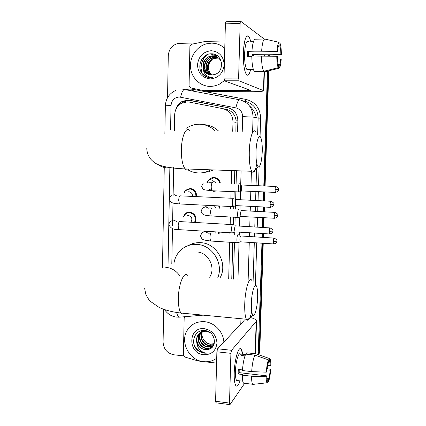 <?xml version="1.0" encoding="UTF-8"?>
<svg xmlns="http://www.w3.org/2000/svg" width="426" height="426" viewBox="0 0 426 426"><rect width="100%" height="100%" fill="white"/><g stroke="black" fill="none" stroke-linecap="round" stroke-linejoin="round"><path stroke-width="0.64" d="M207.68 181.593L209.113 179.431L210.316 178.467L212.073 177.706L213.974 177.493C217.271 177.839 219.39 179.665 220.338 182.972M215.881 191.04L213.628 191.343L209.134 189.288M219.422 205.944L219.88 208.335M219.262 232.085L219.161 233.501M183.239 217.068L184.852 214.054C186.183 212.691 187.802 212.041 189.698 212.105C195.188 213.527 197.025 216.983 195.22 222.468M183.973 192.717L185.614 190.198L190.209 188.462C194.623 189.235 196.732 191.95 196.53 196.615M232.724 131.314L232.985 121.879C232.665 114.85 229.263 110.435 222.771 108.63L189.389 102.102L187.238 101.883L181.529 103.305C177.237 105.829 174.948 109.674 174.665 114.828L174.356 130.984M235.871 131.378L236.009 120.175C235.583 117.342 234.46 114.924 232.644 112.922C230.945 111.074 228.847 109.892 226.35 109.381L223.086 108.699M231.76 278.987L232.777 242.532M233.006 234.348L233.049 232.782M233.272 224.784L233.48 217.281M233.709 209.038L233.799 205.769M234.002 198.559L234.188 191.849M234.417 183.542L234.779 170.677M228.687 278.748L229.683 242.33M229.907 234.156L229.944 232.734M230.173 224.47L230.375 217.111M230.599 208.878L230.663 206.509M230.892 198.218L231.068 191.711M231.297 183.42L231.648 170.565M173.654 167.397L173.116 195.422M172.972 202.984L172.535 225.796M172.482 228.528L171.806 263.577M206.796 206.365L207.158 205.332M214.416 177.855L214.656 177.557M237.57 131.41L237.868 120.766C237.564 113.822 234.194 109.461 227.766 107.682L189.831 100.286L187.712 100.073L182.237 101.399C178.909 103.214 176.731 106.021 175.709 109.817M179.49 104.674L183.297 101.612L188.75 100.296L228.469 107.842M201.748 72.905L201.013 68.117L201.748 72.905M201.083 66.307C201.551 61.781 203.42 57.968 206.69 54.869C203.42 57.968 201.551 61.781 201.083 66.307M167.525 97.714L168.286 55.753C168.84 49.251 172.083 45.135 178.025 43.409L198.25 42.893M183.574 355.88L173.92 354.799C167.226 353.356 163.616 349.15 163.083 342.179L163.68 309.313M261.963 243.198L258.188 354.613M267.986 55.045L267.954 56.083M267.469 71.099L263.795 186.002M263.603 191.886L263.316 200.896M263.124 206.961L262.97 211.775M262.783 217.633L262.464 227.484M262.272 233.528L262.15 237.351M268.646 55.018L268.614 56.094L268.646 55.018M263.241 243.278L259.791 350.619L259.13 351.53L258.561 354.741L259.13 351.53L262.608 243.235L259.13 351.53L258.465 352.44M268.135 70.934L264.445 186.029L268.135 70.934M264.253 191.913L263.966 200.928L264.253 191.913M263.769 206.993L263.614 211.807L263.769 206.993M263.428 217.665L263.108 227.521L263.428 217.665M262.917 233.565L262.794 237.394L262.917 233.565M233.421 279.121L234.449 242.639M234.678 234.449L234.742 232.17M234.928 225.594L235.157 217.372M235.386 209.123L235.503 205.007M235.631 200.561L235.871 191.924M236.105 183.611L236.467 170.735M269.296 54.991L269.269 56.11M268.795 70.775L265.084 186.055M264.897 191.94L264.605 200.96M264.413 207.025L264.258 211.839M264.067 217.702L263.753 227.559M263.556 233.608L263.433 237.431M259.791 350.619L259.019 354.373M224.348 80.658L219.395 84.172L217.516 85.019L213.596 86.116L210.247 86.398C200.188 86.419 191.428 77.963 190.539 67.494C189.549 57.036 196.626 46.429 206.504 43.825L211.285 43.154C216.413 43.138 220.908 44.874 224.758 48.351M216.653 56.764L212.947 55.971L210.188 56.392C201.69 58.676 200.918 71.957 208.756 74.529M221.541 62.803C220.082 58.447 217.095 56.11 212.585 55.801L209.826 56.221C204.469 58.495 202.222 62.5 203.085 68.24C204.491 72.511 207.361 74.774 211.679 75.024L214.566 74.534C225.29 71.722 222.75 53.532 211.775 53.83C200.848 52.989 195.523 69.347 204.038 75.455C206.067 76.93 208.33 77.676 210.817 77.692L213.037 77.473L210.923 77.367C206.227 76.355 203.612 73.315 203.085 68.24M217.335 57.143L214.379 56.642L211.642 57.057C203.564 59.235 202.361 71.637 209.517 74.758M217.169 57.041L214.028 56.477L211.28 56.892C203.101 59.097 201.993 71.717 209.326 74.71M217.984 57.579L215.796 57.308L213.075 57.718C205.396 59.784 203.836 71.35 210.29 74.917M217.824 57.467L215.444 57.143L212.718 57.558C204.943 59.651 203.463 71.419 210.093 74.885M218.597 58.074L214.486 58.367C207.196 60.327 205.337 71.073 211.078 75.008M218.447 57.947L214.134 58.208C206.748 60.194 204.959 71.142 210.881 74.992M211.706 75.024L210.577 73.858L211.685 75.024M211.104 50.715C219.177 51.519 223.538 56.195 224.193 64.747C223.091 73.288 218.501 78.011 210.423 78.911C202.441 78.027 198.122 73.373 197.483 64.933C198.5 56.472 203.037 51.732 211.104 50.715M210.577 73.858C207.121 68.746 207.68 63.921 212.265 59.384M216.653 55.332L214.369 55.774L216.791 55.417M215.354 54.65L213.138 55.188L215.54 54.736M213.383 54.033L211.711 54.512L213.698 54.097M202.387 73.773L207.116 77.079M243.358 53.17C243.747 43.953 244.923 38.276 246.894 36.146C248.326 35.172 249.567 36.881 250.605 41.274C250.057 38.883 249.412 37.254 248.672 36.396C245.861 34.74 244.087 40.337 243.358 53.17C243.203 60.465 243.731 66.435 244.929 71.073C246.883 76.978 248.752 76.584 250.536 69.891C249.386 74.593 248.044 76.19 246.521 74.678C244.306 71.275 243.251 64.102 243.358 53.17M204.704 90.573L208.154 91.542L190.656 87.905L189.069 85.834L189.9 46.359L191.524 44.256L205.849 41.349L224.949 40.997M208.495 91.574L250.397 91.734C258.673 91.723 263.146 91.393 263.806 90.738L239.13 80.865L224.555 80.876L250.962 90.504L205.05 90.61M208.154 91.542L190.656 87.905M264.226 39.043L240.802 21.332C240.445 21.22 240.227 21.939 240.147 23.489L225.397 23.835C225.476 22.296 225.711 21.582 226.094 21.694L240.599 21.337M224.555 80.876L223.985 78.107L238.613 78.08L240.147 23.489M238.613 78.08L239.13 80.865M223.985 78.107L225.397 23.835M248.411 56.354L248.571 51.967L277.502 51.615C277.821 48.053 278.322 45.976 279.003 45.396L279.105 42.328C278.098 42.893 277.379 45.854 276.953 51.211L261.639 50.923L247.575 51.37L247.431 56.365L251.803 56.317M278.519 46.099L279.866 46.083C280.462 47.669 280.787 50.337 280.851 54.081L252.618 54.395L252.629 56.051M248.433 54.224L248.449 56.354M248.406 69.47L246.878 69.481C245.269 66.994 244.503 61.791 244.583 53.873C245.11 44.581 246.393 40.534 248.438 41.727M253.326 69.331L249.609 69.347L250.658 69.864L253.507 69.853M253.55 56.04L253.55 54.959L267.879 55.05L281.368 54.464L280.851 54.081M255.302 71.307L255.286 71.813L264.722 71.776L279.121 68.224L279.222 65.199L278.338 65.205M254.269 71.312C252.751 68.959 251.926 63.879 251.798 56.062L276.783 56.253L277.331 56.637C277.406 60.471 277.747 63.144 278.359 64.64L278.258 67.691L263.763 71.27L254.269 71.312M263.763 71.27C262.336 68.911 261.575 63.809 261.479 55.96M279.866 46.083L279.967 43.037L279.089 42.834M279.967 43.037C280.862 45.145 281.325 48.953 281.368 54.464M277.411 59.001L280.686 58.969L281.203 59.331C280.798 64.507 280.106 67.473 279.121 68.224M278.258 67.691C277.337 65.764 276.847 61.951 276.783 56.253M280.686 58.969C280.383 62.446 279.893 64.523 279.222 65.199M250.6 41.274L253.614 41.226M251.947 51.045C252.527 43.628 253.624 39.677 255.238 39.197L264.78 39.032L279.105 42.328M261.639 50.923C262.208 43.479 263.252 39.517 264.78 39.032M277.502 51.615L276.953 51.211M248.571 51.967L247.575 51.37M253.55 54.959L252.618 54.395M250.658 69.864L250.674 69.342M256.015 151.858C255.909 160.298 256.665 165.304 258.294 166.87C260.387 166.747 261.702 161.683 262.251 151.672C262.395 145.846 262.001 141.411 261.069 138.375C259.343 132.667 256.287 140.495 256.015 151.858M256.835 163.77C255.637 169.889 254.215 172.69 252.559 172.179L251.691 171.279C249.918 167.897 249.109 161.385 249.274 151.741C249.599 137.949 253.119 127.321 255.611 131.767M210.732 169.825C206.914 172.051 202.829 173.094 198.479 172.961C194.661 172.796 191.093 171.737 187.775 169.777M186.556 128.146C190.518 125.494 194.858 124.184 199.586 124.222C205.609 124.408 210.838 126.66 215.284 130.974M203.527 124.642C209.257 124.866 214.262 126.996 218.538 131.038M213.389 169.915L208.761 171.753L203.878 172.498M251.351 303.557C251.228 310.075 251.777 313.951 252.996 315.176C254.876 316.816 257.416 306.779 257.645 297.257C257.767 292.806 257.512 289.451 256.878 287.193C255.296 281.006 251.622 291.48 251.351 303.557M251.713 311.688C250.259 317.982 248.72 320.789 247.107 320.107L246.393 319.244C245.12 316.662 244.567 311.672 244.726 304.276C245.056 289.355 249.45 275.425 251.894 280.585M174.09 262.448C174.82 258.593 176.385 255.174 178.798 252.197C183.505 246.702 189.522 244.103 196.855 244.396C212.223 244.838 223.985 263.609 217.718 277.88M188.601 245.44C192.286 243.347 196.285 242.426 200.598 242.671C216.85 243.054 228.384 264.072 219.917 278.05M209.608 277.235C216.195 267.645 208.303 252.245 196.684 251.936M187.174 192.062L188.846 191.727C191.38 192.179 192.568 193.745 192.403 196.418M184.192 192.669L185.624 190.576L189.943 188.942C194.08 189.666 196.061 192.211 195.869 196.583M233.762 198.351L233.416 198.196C232.777 198.644 232.394 200.183 232.255 202.813L232.82 206.615L233.459 206.514M270.67 201.248L236.169 199.522C235.716 199.847 235.44 200.955 235.344 202.856L235.743 205.604L236.126 205.625M186.008 216.211L188.34 215.481C191.796 216.568 192.69 218.73 191.013 221.978L190.39 222.191M183.436 217.01L185.688 213.719L187.291 212.893L189.432 212.606C194.634 213.98 196.343 217.255 194.56 222.431M233.065 224.635L232.687 224.497C232.048 225.035 231.659 226.611 231.526 229.236L232.053 232.862L232.692 232.766M269.812 227.91L235.429 225.839C234.976 226.227 234.699 227.372 234.604 229.268L234.976 231.888L235.354 231.909M211.237 180.981L212.734 180.725L215.945 182.791M239.737 183.888L239.444 183.75C238.39 183.755 237.91 190.944 238.895 191.929L239.476 191.833M214.017 190.96L212.803 190.907M212.345 190.821L212.052 190.747M211.802 190.672L209.384 189.229M207.941 181.551L209.161 179.793L213.735 177.961C216.754 178.27 218.73 179.932 219.662 182.946M275.617 186.487L242.117 185.017C241.691 185.294 241.43 186.354 241.334 188.196L241.728 190.933L242.069 190.949M239.039 209.427L238.714 209.294C237.681 209.454 237.181 216.451 238.134 217.425L238.714 217.335M207.036 206.296L207.414 205.343M274.765 212.382L241.377 210.577C240.951 210.918 240.69 212.01 240.599 213.841L240.962 216.456L241.308 216.477M214.385 205.694L215.758 208.122M218.703 205.907L219.236 208.298M238.347 234.769L237.99 234.651C236.973 234.96 236.462 241.782 237.383 242.74L237.953 242.655M273.918 238.081L240.642 235.956C240.216 236.361 239.955 237.474 239.865 239.305L240.205 241.803L240.546 241.824M215.114 231.835L215.167 233.256M218.618 232.048L218.533 233.464M234.215 373.07C234.46 361.892 237.548 349.171 239.998 348.702C241.238 348.399 242.101 350.225 242.58 354.182L241.286 349.315C238.917 344.953 234.492 359.315 234.215 373.07C234.108 376.994 234.289 380.173 234.753 382.612C236.068 387.82 237.815 387.239 239.992 380.881C238.453 385.61 237.032 387.143 235.727 385.477C234.588 383.512 234.082 379.374 234.215 373.07M202.488 361.514L198.394 361.019L184.911 357.052L183.382 354.959L184.154 318.403L184.463 317.391L185.614 316.64M250.222 317.503C254.322 318.504 256.425 319.692 256.532 321.066L231.558 350.289L230.903 353.335L216.877 351.807L217.569 348.782L244.109 320.506M216.083 402.836L215.588 401.276L229.507 403.076L230.903 353.335M229.507 403.076L229.699 404.604L230.035 404.546L244.391 383.73M215.588 401.276L216.877 351.807M216.578 363.117L204.741 361.77M266.282 372.175L266.846 371.27C267.166 367.558 267.672 364.688 268.375 362.654L268.471 359.853C267.432 362.606 266.703 366.711 266.282 372.175L251.66 371.616L242.437 370.551C243.001 363.096 244.103 357.622 245.738 354.128L254.823 355.119L268.471 359.853M268.423 361.173L269.733 361.594L270.318 365.748L267.635 365.444M239.21 369.539L239.172 372.649L266.697 375.854L267.272 379.928L267.784 380.248L267.693 383.033L266.953 382.804C266.436 381.914 266.165 379.901 266.128 376.776L266.697 375.854M244.849 383.507L243.502 383.16C242.751 381.861 242.351 379.188 242.303 375.13L242.74 374.529L238.166 373.996L238.187 371.776L238.299 369.433L242.479 369.917M237.948 380.636L236.547 380.466C235.722 379.039 235.354 376.036 235.45 371.461C235.647 361.546 238.848 351.088 240.578 354.251M269.269 361.269L269.365 358.484L255.802 353.788L246.771 352.808L246.723 354.235M246.771 352.808L247.708 352.909M255.802 353.788L256.905 354.171M253.896 384.598L252.623 384.263C251.92 382.963 251.553 380.28 251.516 376.211L266.128 376.776M242.303 375.13L251.516 376.211M269.365 358.484L270.143 358.974C270.595 360.018 270.829 361.993 270.851 364.896L270.318 365.748M266.98 369.859L270.164 370.221L270.702 369.353L267.118 368.644M270.702 369.353C270.308 374.608 269.599 378.666 268.588 381.52L268.684 378.751L266.894 378.544M267.741 381.616L268.588 381.52M270.164 370.221C269.866 373.826 269.37 376.669 268.684 378.751M245.552 354.501L242.224 354.139L241.164 355.465L244.993 355.886M251.66 371.616C252.219 364.134 253.273 358.633 254.823 355.119M267.507 380.216L267.784 380.248M238.166 373.996L239.172 372.649M242.181 355.577L242.224 354.139M216.706 358.202C212.867 361.014 208.5 362.175 203.612 361.674C189.117 360.566 179.506 341.609 187.461 329.953C191.476 324.005 197.179 321.252 204.576 321.699C214.496 322.471 223.458 331.897 223.863 342.105M200.406 332.658L199.65 333.723C196.12 339.117 200.311 347.504 206.53 348.117C208.942 348.42 211.051 347.76 212.851 346.152M206.972 331.018L206.248 330.933C202.749 330.805 200.055 332.179 198.17 335.049C194.618 340.48 198.835 348.926 205.092 349.554L207.787 349.474C218.064 348.234 215.609 331.3 205.076 330.581C194.597 328.813 189.495 343.59 197.664 350.342L204.171 353.143L206.301 353.181L204.272 352.712C199.773 350.971 197.27 347.536 196.769 342.408C198.127 346.524 200.875 348.926 205.023 349.624L207.787 349.474M200.199 332.797L199.283 334.053C195.747 339.458 199.943 347.856 206.173 348.473C209.597 348.782 212.169 347.525 213.889 344.698M209.97 332.541L205.891 331.258C202.382 331.135 199.682 332.509 197.797 335.384C196.562 337.493 196.221 339.831 196.769 342.408M201.269 332.158L201.109 332.413C197.6 337.775 201.764 346.098 207.947 346.705L210.833 346.572L213.469 345.374M201.045 332.275L200.747 332.738C197.233 338.111 201.402 346.445 207.59 347.057C209.698 347.328 211.61 346.839 213.325 345.577M202.201 331.758C199.309 337.184 203.511 344.698 209.342 345.31L213.958 344.527M201.961 331.849C198.857 337.259 203.042 345.049 208.996 345.656L213.868 344.735M214.257 343.644L210.561 344.086C207.973 343.755 205.838 342.525 204.155 340.395C205.817 342.616 207.888 343.91 210.375 344.277L214.198 343.846M203.127 330.507L200.571 332.466M203.537 330.491L200.369 332.615M201.865 331.348L201.413 331.945M201.663 331.487L201.194 332.067M202.717 330.858L202.323 331.519M202.499 330.97L202.089 331.62M204.405 328.691C212.148 330.304 216.333 335.113 216.967 343.106C215.918 350.907 211.525 354.789 203.782 354.752C187.429 353.575 188.004 326.465 204.405 328.691M204.155 340.395C202.148 337.743 201.53 334.852 202.297 331.721M193.899 343.995C196.178 350.002 200.311 353.058 206.301 353.181M237.873 120.212L236.009 120.175M232.644 112.922L233.368 110.403M185.56 101.99L186.029 100.6M236.121 122.337L232.985 121.879M193.01 89.428L193.99 89.582L193.66 91.004M242.229 131.506L242.655 116.617C242.453 111.979 240.2 109.061 235.892 107.874L179.25 96.995C174.34 97.49 171.598 100.334 171.023 105.526L170.565 129.935M175.831 90.381C169.287 93.395 165.799 98.523 165.363 105.77L171.023 105.526M164.564 309.617C167.402 313.829 171.3 316.321 176.257 317.088L178.968 317.205C177.999 316.566 177.227 314.979 176.646 312.444M185.933 89.529L189.996 89.034L193.026 89.322L246.031 99.418C255.339 101.947 260.201 108.215 260.627 118.215L260.052 136.639M259.109 166.8L258.513 185.784M258.332 191.657L258.05 200.651M257.858 206.701L257.709 211.504M257.528 217.351L257.219 227.18M257.032 233.214L256.91 237.032M256.729 242.863L255.398 285.457M268.545 55.023L269.291 55.513M235.892 107.874C237.058 102.655 238.304 99.961 239.63 99.79C248.182 102.123 252.661 107.89 253.055 117.102L258.151 118.098C257.773 109.194 253.438 103.614 245.152 101.356L246.031 99.418M182.083 89.055L239.545 99.775M242.655 116.617L253.055 117.102L252.613 131.709M251.42 171.268L250.989 185.475M250.813 191.327L250.541 200.295M250.36 206.328L250.216 211.115M250.041 216.946L249.742 226.749M249.561 232.766L249.444 236.568M249.274 242.383L248.129 280.287M253.06 282.72L254.295 242.708M254.476 236.883L254.594 233.065M254.78 227.042L255.083 217.217M255.265 211.376L255.414 206.578M255.6 200.534L255.877 191.546M256.058 185.683L256.59 168.446M257.634 134.765L258.151 118.098L260.627 118.215M169.862 167.727L168.036 265.441M237.974 279.483L239.039 242.394M239.247 235.269L239.332 232.149M239.508 226.158L239.769 217.079M239.971 209.901L240.094 205.822M240.264 199.81L241.095 170.901M192.536 90.791L193.026 89.322M180.651 97.133C181.78 92.021 183.18 89.417 184.863 89.327M190.859 100.509L189.831 100.286M228.347 107.81L227.766 107.682M256.33 117.746C255.366 112.97 253.087 109.024 249.487 105.909M201.94 73.181L201.157 68.953M201.131 67.569C201.338 62.446 203.303 58.16 207.031 54.714M263.465 90.472L264.051 71.781M264.551 56.019L264.578 55.087M247.634 90.754L247.676 89.274M189.751 130.468C186.173 126.117 181.508 136.437 181.359 149.856C181.343 159.239 182.61 165.592 185.156 168.914C186.364 170.203 187.589 170.246 188.84 169.047M157.673 164.367C160.639 166.577 163.935 167.764 167.562 167.924L170.89 167.711M187.823 275.51C184.298 270.398 178.489 283.838 178.356 298.376C178.292 305.58 179.176 310.469 181.002 313.046C182.051 314.324 183.201 314.436 184.447 313.371M179.873 275.904C176.316 270.771 171.603 267.901 165.741 267.299M270.079 204.544L273.785 204.443L273.812 203.873C274.307 203.458 273.364 202.584 270.979 201.258C270.531 200.981 270.233 202.078 270.079 204.544L270.366 207.324L270.675 207.334M174.255 194.687L177.019 196.04M233.224 198.324L180.544 195.869C179.538 195.481 178.92 196.929 178.686 200.215L179.468 203.947L180.161 203.979M269.195 231.307L272.89 231.126L272.917 230.551C273.417 230.141 272.48 229.268 270.116 227.926C269.663 227.66 269.36 228.789 269.195 231.307L269.466 233.959L269.775 233.98M232.537 224.608L180.07 221.6C179.053 221.222 178.414 222.713 178.164 226.078L178.904 229.641C173.616 229.854 170.331 228.208 169.053 224.715C168.866 223.543 169.457 222.377 170.831 221.216L173.765 220.018L176.721 221.637M232.053 232.862L179.586 229.683M275.063 189.629L278.641 189.575L278.663 189.032C279.147 188.627 278.226 187.781 275.894 186.503C275.484 186.253 275.207 187.291 275.063 189.629L275.345 192.398L275.627 192.408M206.168 181.854L208.868 183.121M212.547 182.653L212.414 182.647C211.695 183.063 211.285 184.602 211.19 187.254L211.855 190.741L212.414 190.763M274.19 215.615L277.757 215.487L277.779 214.938C278.269 214.539 277.353 213.692 275.042 212.393C274.626 212.153 274.344 213.224 274.19 215.615L274.456 218.261L274.733 218.272M212.004 207.931L211.791 207.92C211.072 208.426 210.662 209.997 210.566 212.638L211.195 215.961C207.073 215.599 204.682 215.194 204.022 214.757C202.707 214.496 201.722 213.309 201.072 211.195L202.558 208.026L205.572 206.727L208.41 208.181C208.207 207.909 209.278 207.861 211.605 208.032M238.134 217.425L211.749 215.993M273.322 241.414L276.879 241.207L276.905 240.653C277.39 240.264 276.49 239.412 274.195 238.097C273.769 237.862 273.481 238.97 273.322 241.414L273.572 243.938L273.849 243.954M211.461 233.027L211.168 233.011C210.455 233.608 210.045 235.216 209.943 237.836L210.54 241.01C202.275 239.742 202.456 240.28 200.497 235.972L201.849 232.846L204.986 231.424L207.979 233.118M237.383 242.74L211.088 241.047M255.158 353.718L256.164 321.896M240.786 324.149L240.924 319.367M217.569 348.782L231.558 350.289M185.614 190.198L186.205 190.087M184.852 214.054L185.512 213.857M209.113 179.431L209.645 179.346M183.297 101.612L182.237 101.399M178.963 317.205L203.17 315.144M165.363 105.77L164.867 133.53M164.26 167.482L162.476 267.363M209.826 56.221L210.188 56.392M211.28 56.892L211.642 57.057M212.718 57.558L213.075 57.718M214.134 58.208L214.486 58.367M263.806 90.738L264.402 71.776M264.903 56.024L264.929 55.082M224.443 80.796L239.029 80.791M249.7 69.465L246.878 69.481M258.294 166.87L252.559 172.179M146.778 148.514C146.949 152.375 148.2 155.852 150.538 158.946C152.945 161.576 155.181 163.318 157.253 164.164C162.178 166.694 171.481 168.281 185.156 168.914L251.691 171.279M252.996 315.176L247.107 320.107M144.632 288.098L145.687 294.015C147.801 298.125 149.313 300.543 150.234 301.267L159.26 307.524C165.522 310.298 172.77 312.136 181.002 313.046L246.393 319.244M232.82 206.615L179.468 203.947C173.771 203.282 171.034 203.729 169.527 199.277C169.394 197.93 170.043 196.759 171.47 195.758M273.838 204.395L273.705 205.167C274.136 205.699 273.023 206.418 270.366 207.324L235.743 205.604M235.807 205.673L232.915 206.711M272.944 231.057L272.816 231.819C272.736 231.771 272.906 233.485 269.466 233.959L234.976 231.888M235.04 231.957L232.143 232.958M208.846 182.994C208.506 182.717 209.619 182.642 212.191 182.77M238.895 191.929L211.855 190.741C202.542 189.687 203.34 190.081 201.647 186.242L203.298 183.02M278.689 189.543C278.013 189.991 280.271 190.821 275.345 192.398L241.728 190.933M241.787 190.992L238.986 192.014M277.805 215.434L277.731 216.003C277.645 215.78 278.135 217.569 274.456 218.261L240.962 216.456M241.02 216.52L238.219 217.51M207.952 233.203L211.03 233.107M276.932 241.137L276.852 241.707C276.778 241.467 277.235 243.299 273.572 243.938L240.205 241.803M240.264 241.867L237.463 242.825M255.499 353.756L256.532 321.066M215.801 402.799L229.699 404.604M269.733 361.594L268.417 361.445M242.825 381.217L236.547 380.466M252.623 384.263L243.502 383.16M266.953 382.804L252.725 384.417M197.797 335.384L198.17 335.049M199.283 334.053L199.65 333.723M200.747 332.738L201.109 332.413M202.19 331.444L202.547 331.124"/></g></svg>

